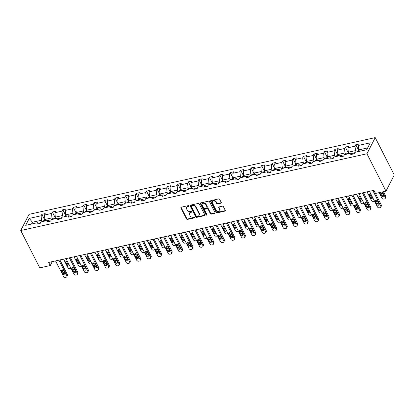 <?xml version="1.0" encoding="UTF-8"?>
<svg xmlns="http://www.w3.org/2000/svg" width="415" height="415" viewBox="0 0 415 415"><rect width="100%" height="100%" fill="white"/><g stroke="black" fill="none" stroke-linecap="round" stroke-linejoin="round"><path stroke-width="0.62" d="M188.944 205.959A0.534 0.41 -152.9 0 0 188.265 205.638L181.272 207.189A0.763 0.586 -152.9 0 0 180.924 207.946L186.527 218.944A0.763 0.586 -152.9 0 0 187.497 219.405L194.49 217.854A0.534 0.41 -152.9 0 0 194.054 216.998L193.151 217.201A2.433 1.883 -152.9 0 1 190.049 215.712L189.582 214.799A2.433 1.883 -152.9 0 1 189.52 213.222A2.433 1.883 -152.9 0 1 190.693 212.376L191.595 212.174A0.534 0.41 -152.9 0 0 191.159 211.318L190.257 211.52A2.433 1.883 -152.9 0 1 187.155 210.032L186.688 209.113A2.433 1.883 -152.9 0 1 186.626 207.542A2.433 1.883 -152.9 0 1 187.798 206.691L188.701 206.494A0.534 0.41 -152.9 0 0 188.944 205.959M220.894 203.194A0.763 0.586 -152.9 0 0 221.242 202.442L219.67 199.356A0.763 0.586 -152.9 0 0 218.7 198.889L210.934 200.611A0.763 0.586 -152.9 0 0 210.587 201.368L216.189 212.366A0.763 0.586 -152.9 0 0 217.159 212.833L224.93 211.111A0.763 0.586 -152.9 0 0 225.278 210.353L223.374 206.623A0.763 0.586 -152.9 0 0 222.409 206.162L219.084 206.898A0.763 0.586 -152.9 0 0 218.736 207.656L219.675 209.502A2.034 1.577 -152.9 0 1 219.727 210.82A2.034 1.577 -152.9 0 1 217.979 211.546A2.034 1.577 -152.9 0 1 216.153 210.286L212.464 203.044A2.034 1.577 -152.9 0 1 212.413 201.726A2.034 1.577 -152.9 0 1 214.161 201A2.034 1.577 -152.9 0 1 215.987 202.261L216.604 203.469A0.763 0.586 -152.9 0 0 217.569 203.936L220.894 203.194L221.122 202.759A0.763 0.586 -152.9 0 0 221.314 202.681M20.75 230.517L39.778 267.867L50.246 265.548L48.659 262.436L373.931 190.329L375.518 193.442L385.981 191.123L366.948 153.773L20.75 230.517L29.019 214.353L375.222 137.609L366.948 153.773M199.195 203.895A0.763 0.586 -152.9 0 0 198.225 203.428L190.454 205.15A0.763 0.586 -152.9 0 0 190.106 205.907L195.709 216.905A0.763 0.586 -152.9 0 0 196.679 217.372L204.45 215.65A0.763 0.586 -152.9 0 0 204.797 214.892L199.195 203.895M200.694 202.883L208.465 201.161A0.763 0.586 -152.9 0 1 209.435 201.623L215.037 212.62A0.763 0.586 -152.9 0 1 214.69 213.377L211.365 214.114A0.763 0.586 -152.9 0 1 210.395 213.652L208.123 209.191A0.763 0.586 -152.9 0 0 207.152 208.724L204.948 209.212A0.763 0.586 -152.9 0 0 204.6 209.969L206.966 214.617A0.534 0.41 -152.9 0 1 206.042 214.82L200.346 203.641A0.763 0.586 -152.9 0 1 200.694 202.883M366.736 149.716L354.861 152.347L354.114 153.809L350.763 154.556L351.51 153.094L344.398 154.665L343.651 156.133L340.295 156.875L341.047 155.412L333.935 156.989L333.188 158.452L329.832 159.194L330.579 157.731L323.472 159.308L322.72 160.771L319.368 161.513L320.115 160.05L313.003 161.627L312.256 163.09L308.905 163.832L309.652 162.369L302.54 163.946L301.793 165.409L298.437 166.156L299.189 164.688L292.077 166.265L291.33 167.727L287.974 168.474L288.721 167.012L281.614 168.583L280.862 170.051L277.511 170.793L278.257 169.33L271.145 170.907L270.398 172.37L267.047 173.112L267.794 171.649L260.682 173.226L259.935 174.689L256.579 175.431L257.331 173.968L250.219 175.545L249.472 177.008L246.116 177.75L246.863 176.287L239.756 177.864L239.004 179.327L235.653 180.074L236.4 178.606L229.288 180.183L228.541 181.646L225.189 182.393L225.936 180.93L218.824 182.501L218.077 183.97L214.721 184.711L215.473 183.248L208.361 184.825L207.614 186.288L204.258 187.03L205.005 185.567L197.898 187.144L197.146 188.607L193.795 189.349L194.542 187.886L187.43 189.463L186.683 190.926L183.331 191.673L184.078 190.205L176.966 191.782L176.219 193.245L172.863 193.992L173.615 192.524L166.503 194.101L165.756 195.569L162.4 196.311L163.147 194.848L156.04 196.425L155.288 197.888L151.937 198.629L152.684 197.167L145.572 198.744L144.825 200.206L141.474 200.948L142.221 199.485L135.108 201.062L134.361 202.525L131.005 203.267L131.757 201.804L124.645 203.381L123.898 204.844L120.542 205.591L121.289 204.123L114.182 205.7L113.43 207.163L110.079 207.91L110.826 206.447L103.714 208.019L102.967 209.487L99.616 210.229L100.363 208.766L93.251 210.343L92.504 211.806L89.147 212.547L89.899 211.085L82.787 212.662L82.04 214.124L78.684 214.866L79.431 213.403L72.324 214.98L71.572 216.443L68.221 217.185L68.968 215.722L61.856 217.299L61.109 218.762L57.758 219.509L58.505 218.041L51.393 219.618L50.646 221.081L47.289 221.828L48.041 220.365L40.929 221.937L40.182 223.405L36.826 224.147L37.573 222.684L25.704 225.314L29.232 218.409L41.106 215.779L41.858 214.316L45.209 213.569L44.462 215.032L51.569 213.46L52.321 211.992L55.672 211.251L54.925 212.713L62.037 211.136L62.784 209.674L66.141 208.932L65.388 210.395L72.501 208.818L73.248 207.355L76.604 206.613L75.852 208.076L82.964 206.499L83.716 205.036L87.067 204.294L86.32 205.757L93.427 204.18L94.179 202.717L97.53 201.97L96.783 203.438L103.895 201.861L104.642 200.398L107.999 199.651L107.246 201.114L114.358 199.542L115.105 198.074L118.462 197.333L117.71 198.795L124.822 197.218L125.574 195.756L128.925 195.014L128.178 196.477L135.285 194.9L136.037 193.437L139.388 192.695L138.641 194.158L145.753 192.581L146.5 191.118L149.857 190.376L149.104 191.839L156.216 190.262L156.963 188.799L160.32 188.052L159.568 189.52L166.68 187.943L167.432 186.48L170.783 185.733L170.036 187.196L177.143 185.624L177.895 184.156L181.246 183.414L180.499 184.877L187.611 183.3L188.358 181.837L191.714 181.096L190.962 182.559L198.074 180.982L198.821 179.519L202.178 178.777L201.425 180.24L208.538 178.663L209.29 177.2L212.641 176.453L211.894 177.921L219.001 176.344L219.753 174.881L223.104 174.134L222.357 175.602L229.469 174.025L230.216 172.557L233.572 171.815L232.82 173.278L239.932 171.701L240.679 170.238L244.036 169.496L243.283 170.959L250.395 169.382L251.148 167.919L254.499 167.178L253.752 168.64L260.859 167.063L261.611 165.601L264.962 164.859L264.215 166.322L271.327 164.745L272.074 163.282L275.43 162.535L274.678 164.003L281.79 162.426L282.537 160.963L285.894 160.216L285.141 161.679L292.253 160.107L293.006 158.639L296.357 157.897L295.61 159.36L302.717 157.783L303.469 156.32L306.82 155.578L306.073 157.041L313.185 155.464L313.932 154.001L317.288 153.26L316.536 154.722L323.648 153.145L324.395 151.683L327.751 150.941L326.999 152.404L334.111 150.827L334.864 149.364L338.215 148.617L337.468 150.085L344.575 148.508L345.327 147.045L348.678 146.298L347.931 147.761L355.043 146.189L355.79 144.721L359.146 143.979L358.394 145.442L370.268 142.812L366.736 149.716M349.051 153.638L348.325 152.212L355.437 150.635L356.158 152.061M355.437 150.635L355.043 146.189M348.325 152.212L347.931 147.761M353.788 153.882L351.51 153.094M338.583 155.957L337.862 154.53L344.969 152.959L345.695 154.38M344.969 152.959L344.575 148.508M337.862 154.53L337.468 150.085M343.324 156.206L341.047 155.412M328.12 158.276L327.394 156.854L334.506 155.277L335.232 156.699M334.506 155.277L334.111 150.827M327.394 156.854L326.999 152.404M332.861 158.525L330.579 157.731M317.657 160.595L316.93 159.173L324.042 157.596L324.769 159.018M324.042 157.596L323.648 153.145M316.93 159.173L316.536 154.722M322.393 160.844L320.115 160.05M307.193 162.913L306.467 161.492L313.579 159.915L314.3 161.342M313.579 159.915L313.185 155.464M306.467 161.492L306.073 157.041M311.93 163.162L309.652 162.369M296.725 165.237L296.004 163.811L303.111 162.234L303.837 163.66M303.111 162.234L302.717 157.783M296.004 163.811L295.61 159.36M301.466 165.481L299.189 164.688M286.262 167.556L285.536 166.13L292.648 164.553L293.374 165.979M292.648 164.553L292.253 160.107M285.536 166.13L285.141 161.679M291.003 167.8L288.721 167.012M275.799 169.875L275.072 168.449L282.184 166.877L282.911 168.298M282.184 166.877L281.79 162.426M275.072 168.449L274.678 164.003M280.535 170.124L278.257 169.33M265.335 172.194L264.609 170.773L271.721 169.196L272.442 170.617M271.721 169.196L271.327 164.745M264.609 170.773L264.215 166.322M270.072 172.443L267.794 171.649M254.867 174.513L254.146 173.091L261.253 171.514L261.979 172.936M261.253 171.514L260.859 167.063M254.146 173.091L253.752 168.64M259.608 174.762L257.331 173.968M244.404 176.832L243.678 175.41L250.79 173.833L251.516 175.26M250.79 173.833L250.395 169.382M243.678 175.41L243.283 170.959M249.145 177.081L246.863 176.287M233.941 179.156L233.214 177.729L240.327 176.152L241.053 177.579M240.327 176.152L239.932 171.701M233.214 177.729L232.82 173.278M238.677 179.399L236.4 178.606M223.478 181.474L222.751 180.048L229.863 178.471L230.584 179.897M229.863 178.471L229.469 174.025M222.751 180.048L222.357 175.602M228.214 181.718L225.936 180.93M213.009 183.793L212.288 182.367L219.395 180.795L220.121 182.216M219.395 180.795L219.001 176.344M212.288 182.367L211.894 177.921M217.751 184.042L215.473 183.248M202.546 186.112L201.82 184.691L208.932 183.114L209.658 184.535M208.932 183.114L208.538 178.663M201.82 184.691L201.425 180.24M207.287 186.361L205.005 185.567M192.083 188.431L191.357 187.009L198.469 185.432L199.195 186.854M198.469 185.432L198.074 180.982M191.357 187.009L190.962 182.559M196.819 188.68L194.542 187.886M181.62 190.75L180.893 189.328L188 187.751L188.726 189.178M188 187.751L187.611 183.3M180.893 189.328L180.499 184.877M186.356 190.999L184.078 190.205M171.151 193.074L170.43 191.647L177.537 190.07L178.263 191.497M177.537 190.07L177.143 185.624M170.43 191.647L170.036 187.196M175.893 193.317L173.615 192.524M160.688 195.392L159.962 193.966L167.074 192.389L167.8 193.815M167.074 192.389L166.68 187.943M159.962 193.966L159.568 189.52M165.429 195.641L163.147 194.848M150.225 197.711L149.499 196.285L156.611 194.713L157.337 196.134M156.611 194.713L156.216 190.262M149.499 196.285L149.104 191.839M154.961 197.96L152.684 197.167M139.762 200.03L139.035 198.609L146.142 197.032L146.869 198.453M146.142 197.032L145.753 192.581M139.035 198.609L138.641 194.158M144.498 200.279L142.221 199.485M129.293 202.349L128.572 200.927L135.679 199.35L136.405 200.772M135.679 199.35L135.285 194.9M128.572 200.927L128.178 196.477M134.035 202.598L131.757 201.804M118.83 204.668L118.104 203.246L125.216 201.669L125.942 203.096M125.216 201.669L124.822 197.218M118.104 203.246L117.71 198.795M123.571 204.917L121.289 204.123M108.367 206.992L107.641 205.565L114.753 203.988L115.479 205.415M114.753 203.988L114.358 199.542M107.641 205.565L107.246 201.114M113.103 207.235L110.826 206.447M97.904 209.31L97.177 207.884L104.284 206.312L105.011 207.733M104.284 206.312L103.895 201.861M97.177 207.884L96.783 203.438M102.64 209.559L100.363 208.766M87.435 211.629L86.714 210.208L93.821 208.631L94.547 210.052M93.821 208.631L93.427 204.18M86.714 210.208L86.32 205.757M92.177 211.878L89.899 211.085M76.972 213.948L76.246 212.527L83.358 210.95L84.084 212.371M83.358 210.95L82.964 206.499M76.246 212.527L75.852 208.076M81.714 214.197L79.431 213.403M66.509 216.267L65.783 214.846L72.895 213.269L73.621 214.69M72.895 213.269L72.501 208.818M65.783 214.846L65.388 210.395M71.245 216.516L68.968 215.722M56.046 218.591L55.32 217.164L62.426 215.587L63.153 217.014M62.426 215.587L62.037 211.136M55.32 217.164L54.925 212.713M60.782 218.835L58.505 218.041M45.577 220.91L44.856 219.483L51.963 217.906L52.689 219.333M51.963 217.906L51.569 213.46M44.856 219.483L44.462 215.032M50.319 221.154L48.041 220.365M33.169 223.659L32.443 222.238L41.5 220.23L42.226 221.651M41.5 220.23L41.106 215.779M29.232 218.409L32.443 222.238L31.53 224.022M385.981 191.123L394.25 174.954L375.222 137.609M50.246 265.548L52.243 261.642M39.856 223.478L37.573 222.684M367.649 147.927L358.788 149.893L359.514 151.314M358.788 149.893L358.394 145.442M44.69 219.883L41.858 214.316M55.159 217.564L52.321 211.992M65.622 215.245L62.784 209.674M76.085 212.926L73.248 207.355M86.548 210.602L83.716 205.036M97.017 208.283L94.179 202.717M107.48 205.965L104.642 200.398M117.943 203.646L115.105 198.074M128.406 201.327L125.574 195.756M138.875 199.003L136.037 193.437M149.338 196.684L146.5 191.118M159.801 194.365L156.963 188.799M170.264 192.046L167.432 186.48M180.733 189.728L177.895 184.156M191.196 187.409L188.358 181.837M201.659 185.085L198.821 179.519M212.122 182.766L209.29 177.2M222.59 180.447L219.753 174.881M233.054 178.128L230.216 172.557M243.517 175.81L240.679 170.238M253.98 173.491L251.148 167.919M264.448 171.167L261.611 165.601M274.912 168.848L272.074 163.282M285.375 166.529L282.537 160.963M295.838 164.21L293.006 158.639M306.306 161.892L303.469 156.32M316.769 159.573L313.932 154.001M327.233 157.249L324.395 151.683M337.696 154.93L334.864 149.364M348.164 152.611L345.327 147.045M358.627 150.292L355.79 144.721M188.975 206.042A0.534 0.41 -152.9 0 1 188.924 206.053L188.021 206.255A2.433 1.883 -152.9 0 0 186.849 207.101L186.626 207.542M189.52 213.222L189.743 212.786A2.433 1.883 -152.9 0 1 190.916 211.935L191.818 211.738A0.534 0.41 -152.9 0 0 191.87 211.723M181.075 207.267A0.763 0.586 -152.9 0 0 181.148 207.505L186.75 218.503A0.763 0.586 -152.9 0 0 187.72 218.97L194.713 217.419A0.534 0.41 -152.9 0 0 194.765 217.403M190.262 205.228A0.763 0.586 -152.9 0 0 190.329 205.472L195.937 216.469A0.763 0.586 -152.9 0 0 196.907 216.936L204.673 215.214A0.763 0.586 -152.9 0 0 204.865 215.136M191.616 205.845A0.534 0.41 -152.9 0 0 191.372 206.374L196.29 216.028A0.534 0.41 -152.9 0 0 196.969 216.355L197.924 216.142A2.433 1.883 -152.9 0 0 199.096 215.297A2.433 1.883 -152.9 0 0 199.034 213.72L195.673 207.121A2.433 1.883 -152.9 0 0 192.57 205.632L191.616 205.845L191.839 205.409A0.534 0.41 -152.9 0 0 191.585 205.596L191.357 206.032M199.096 215.297L199.319 214.861A2.433 1.883 -152.9 0 0 199.257 213.284L199.034 213.72M191.839 205.409L192.793 205.197A2.433 1.883 -152.9 0 1 195.896 206.686L199.257 213.284M204.579 209.476L204.803 209.041A0.763 0.586 -152.9 0 1 205.171 208.776L207.376 208.288A0.763 0.586 -152.9 0 1 208.346 208.755L210.618 213.211A0.763 0.586 -152.9 0 0 211.588 213.678L214.913 212.942A0.763 0.586 -152.9 0 0 215.105 212.864M200.502 202.961A0.763 0.586 -152.9 0 0 200.57 203.2L206.265 214.384A0.534 0.41 -152.9 0 0 206.997 214.695M205.762 204.564A2.034 1.577 -152.9 0 0 203.941 203.298A2.034 1.577 -152.9 0 0 202.193 204.024A2.034 1.577 -152.9 0 0 202.24 205.342L203.542 207.894A0.763 0.586 -152.9 0 0 204.512 208.361L206.717 207.868A0.763 0.586 -152.9 0 0 207.064 207.111L205.762 204.564L205.985 204.123A2.034 1.577 -152.9 0 0 204.164 202.862A2.034 1.577 -152.9 0 0 202.416 203.589L202.193 204.024M207.08 207.604L207.308 207.168A0.763 0.586 -152.9 0 0 207.287 206.675L207.064 207.111M205.985 204.123L207.287 206.675M212.413 201.726L212.636 201.291A2.034 1.577 -152.9 0 1 214.384 200.559A2.034 1.577 -152.9 0 1 216.21 201.825L216.827 203.034A0.763 0.586 -152.9 0 0 217.797 203.495L221.122 202.759M219.727 210.82L219.95 210.384A2.034 1.577 -152.9 0 0 219.898 209.067L219.675 209.502M218.887 206.976A0.763 0.586 -152.9 0 0 218.959 207.215L219.898 209.067M210.742 200.689A0.763 0.586 -152.9 0 0 210.81 200.933L216.412 211.93A0.763 0.586 -152.9 0 0 217.382 212.392L225.153 210.67A0.763 0.586 -152.9 0 0 225.345 210.597M45.022 219.81L43.222 220.982A2.054 0.949 77.5 0 0 43.082 221.46M70.991 268.339A1.551 1.198 -152.9 0 1 70.592 268.505L69.922 268.655A1.551 1.198 -152.9 0 1 67.946 267.706L63.573 259.126M66.39 261.123A1.24 0.96 -152.9 0 0 66.442 261.253L67.967 264.241A1.24 0.96 -152.9 0 0 69.3 265.024M45.162 221.003A2.054 0.949 -102.5 0 1 45.173 220.925L44.369 221.107A2.054 0.949 77.5 0 0 44.358 221.179M67.375 261.243A1.24 0.96 -152.9 0 0 65.855 261.543A1.24 0.96 -152.9 0 0 65.886 262.342L67.406 265.33A1.24 0.96 -152.9 0 0 68.517 266.103A1.24 0.96 -152.9 0 0 69.585 265.657A1.24 0.96 -152.9 0 0 69.601 265.616M58.909 260.163L66.831 275.7A1.551 1.198 -152.9 0 1 66.867 276.706A1.551 1.198 -152.9 0 1 66.12 277.246L65.451 277.391A1.551 1.198 -152.9 0 1 63.474 276.447L55.558 260.905M66.867 276.706L67.427 275.612A1.551 1.198 27.1 0 0 67.386 274.611L59.91 259.94M65.082 273.594A1.24 0.96 27.1 0 1 65.114 274.398A1.24 0.96 27.1 0 1 64.05 274.839A1.24 0.96 27.1 0 1 62.935 274.071L61.415 271.083A1.24 0.96 27.1 0 1 61.384 270.279A1.24 0.96 27.1 0 1 62.447 269.838A1.24 0.96 27.1 0 1 63.562 270.606L65.082 273.594M65.139 273.718A1.24 0.96 27.1 0 1 63.495 272.977L61.975 269.989A1.24 0.96 27.1 0 1 61.918 269.864M55.486 217.491L53.691 218.663A2.054 0.949 77.5 0 0 53.545 219.141M81.454 266.02A1.551 1.198 -152.9 0 1 81.055 266.186L80.386 266.331A1.551 1.198 -152.9 0 1 78.409 265.387L74.036 256.807M76.853 258.804A1.24 0.96 -152.9 0 0 76.91 258.929L78.43 261.917A1.24 0.96 -152.9 0 0 79.768 262.705M55.626 218.679A2.054 0.949 -102.5 0 1 55.641 218.606L54.832 218.788A2.054 0.949 77.5 0 0 54.822 218.861M77.838 258.924A1.24 0.96 -152.9 0 0 76.319 259.219A1.24 0.96 -152.9 0 0 76.35 260.023L77.87 263.011A1.24 0.96 -152.9 0 0 78.985 263.784A1.24 0.96 -152.9 0 0 80.048 263.338A1.24 0.96 -152.9 0 0 80.069 263.297M65.949 215.172L64.154 216.345A2.054 0.949 77.5 0 0 64.009 216.822M91.922 263.701A1.551 1.198 -152.9 0 1 91.518 263.867L90.849 264.013A1.551 1.198 -152.9 0 1 88.872 263.069L84.504 254.488M87.316 256.486A1.24 0.96 -152.9 0 0 87.373 256.61L88.893 259.598A1.24 0.96 -152.9 0 0 90.231 260.387M66.089 216.36A2.054 0.949 -102.5 0 1 66.104 216.288L65.3 216.464A2.054 0.949 77.5 0 0 65.285 216.542M88.302 256.6A1.24 0.96 -152.9 0 0 86.782 256.901A1.24 0.96 -152.9 0 0 86.813 257.705L88.338 260.693A1.24 0.96 -152.9 0 0 89.448 261.46A1.24 0.96 -152.9 0 0 90.511 261.019A1.24 0.96 -152.9 0 0 90.532 260.978M69.372 257.845L77.294 273.381A1.551 1.198 -152.9 0 1 77.33 274.388A1.551 1.198 -152.9 0 1 76.583 274.927L75.914 275.072A1.551 1.198 -152.9 0 1 73.937 274.128L66.021 258.587M77.33 274.388L77.89 273.293A1.551 1.198 27.1 0 0 77.849 272.292L70.379 257.622M75.546 271.275A1.24 0.96 27.1 0 1 75.577 272.079A1.24 0.96 27.1 0 1 74.513 272.52A1.24 0.96 27.1 0 1 73.403 271.752L71.878 268.764A1.24 0.96 27.1 0 1 71.847 267.96A1.24 0.96 27.1 0 1 72.916 267.519A1.24 0.96 27.1 0 1 74.026 268.287L75.546 271.275M75.603 271.4A1.24 0.96 27.1 0 1 73.958 270.658L72.438 267.67A1.24 0.96 27.1 0 1 72.381 267.545M79.841 255.521L87.757 271.062A1.551 1.198 -152.9 0 1 87.793 272.064A1.551 1.198 -152.9 0 1 87.051 272.603L86.377 272.754A1.551 1.198 -152.9 0 1 84.401 271.804L76.485 256.268M87.793 272.064L88.354 270.974A1.551 1.198 27.1 0 0 88.317 269.968L80.842 255.303M86.014 268.956A1.24 0.96 27.1 0 1 86.04 269.76A1.24 0.96 27.1 0 1 84.976 270.201A1.24 0.96 27.1 0 1 83.866 269.434L82.341 266.446A1.24 0.96 27.1 0 1 82.31 265.642A1.24 0.96 27.1 0 1 83.379 265.195A1.24 0.96 27.1 0 1 84.489 265.968L86.014 268.956M86.066 269.081A1.24 0.96 27.1 0 1 84.421 268.339L82.901 265.351A1.24 0.96 27.1 0 1 82.844 265.226M76.412 212.854L74.617 214.026A2.054 0.949 77.5 0 0 74.477 214.503M102.386 261.383A1.551 1.198 -152.9 0 1 101.986 261.543L101.312 261.694A1.551 1.198 -152.9 0 1 99.335 260.745L94.968 252.17M97.779 254.167A1.24 0.96 -152.9 0 0 97.836 254.291L99.356 257.279A1.24 0.96 -152.9 0 0 100.695 258.068M76.557 214.041A2.054 0.949 -102.5 0 1 76.568 213.969L75.763 214.145A2.054 0.949 77.5 0 0 75.748 214.218M98.765 254.281A1.24 0.96 -152.9 0 0 97.245 254.582A1.24 0.96 -152.9 0 0 97.276 255.386L98.801 258.374A1.24 0.96 -152.9 0 0 99.911 259.142A1.24 0.96 -152.9 0 0 100.975 258.701A1.24 0.96 -152.9 0 0 100.995 258.659M90.304 253.202L98.22 268.744A1.551 1.198 -152.9 0 1 98.262 269.745A1.551 1.198 -152.9 0 1 97.515 270.284L96.845 270.435A1.551 1.198 -152.9 0 1 94.869 269.485L86.948 253.949M98.262 269.745L98.817 268.655A1.551 1.198 27.1 0 0 98.78 267.649L91.305 252.979M96.477 266.638A1.24 0.96 27.1 0 1 96.508 267.436A1.24 0.96 27.1 0 1 95.44 267.882A1.24 0.96 27.1 0 1 94.33 267.11L92.81 264.122A1.24 0.96 27.1 0 1 92.778 263.323A1.24 0.96 27.1 0 1 93.842 262.877A1.24 0.96 27.1 0 1 94.952 263.65L96.477 266.638M96.529 266.762A1.24 0.96 27.1 0 1 94.89 266.02L93.365 263.032A1.24 0.96 27.1 0 1 93.313 262.908M86.88 210.53L85.08 211.707A2.054 0.949 77.5 0 0 84.94 212.184M112.849 259.064A1.551 1.198 -152.9 0 1 112.449 259.225L111.78 259.375A1.551 1.198 -152.9 0 1 109.804 258.426L105.431 249.851M108.248 251.848A1.24 0.96 -152.9 0 0 108.299 251.972L109.825 254.96A1.24 0.96 -152.9 0 0 111.158 255.744M87.02 211.723A2.054 0.949 -102.5 0 1 87.031 211.65L86.227 211.826A2.054 0.949 77.5 0 0 86.216 211.899M109.233 251.962A1.24 0.96 -152.9 0 0 107.713 252.263A1.24 0.96 -152.9 0 0 107.744 253.067L109.264 256.055A1.24 0.96 -152.9 0 0 110.374 256.823A1.24 0.96 -152.9 0 0 111.443 256.377A1.24 0.96 -152.9 0 0 111.459 256.34M100.767 250.883L108.689 266.425A1.551 1.198 -152.9 0 1 108.725 267.426A1.551 1.198 -152.9 0 1 107.978 267.966L107.309 268.116A1.551 1.198 -152.9 0 1 105.332 267.167L97.416 251.625M108.725 267.426L109.285 266.337A1.551 1.198 27.1 0 0 109.244 265.33L101.768 250.66M106.94 264.319A1.24 0.96 27.1 0 1 106.971 265.118A1.24 0.96 27.1 0 1 105.908 265.564A1.24 0.96 27.1 0 1 104.793 264.791L103.273 261.803A1.24 0.96 27.1 0 1 103.242 261.004A1.24 0.96 27.1 0 1 104.305 260.558A1.24 0.96 27.1 0 1 105.42 261.331L106.94 264.319M106.997 264.443A1.24 0.96 27.1 0 1 105.353 263.701L103.833 260.713A1.24 0.96 27.1 0 1 103.776 260.584M97.343 208.211L95.549 209.383A2.054 0.949 77.5 0 0 95.403 209.866M123.312 256.745A1.551 1.198 -152.9 0 1 122.913 256.906L122.243 257.056A1.551 1.198 -152.9 0 1 120.267 256.107L115.894 247.532M118.711 249.529A1.24 0.96 -152.9 0 0 118.768 249.654L120.288 252.642A1.24 0.96 -152.9 0 0 121.626 253.425M97.484 209.404A2.054 0.949 -102.5 0 1 97.499 209.326L96.69 209.508A2.054 0.949 77.5 0 0 96.679 209.58M119.696 249.643A1.24 0.96 -152.9 0 0 118.176 249.944A1.24 0.96 -152.9 0 0 118.208 250.743L119.728 253.731A1.24 0.96 -152.9 0 0 120.843 254.504A1.24 0.96 -152.9 0 0 121.906 254.058A1.24 0.96 -152.9 0 0 121.927 254.016M111.23 248.564L119.152 264.106A1.551 1.198 -152.9 0 1 119.188 265.107A1.551 1.198 -152.9 0 1 118.441 265.647L117.772 265.797A1.551 1.198 -152.9 0 1 115.795 264.848L107.879 249.306M119.188 265.107L119.748 264.013A1.551 1.198 27.1 0 0 119.712 263.011L112.237 248.341M117.404 261.995A1.24 0.96 27.1 0 1 117.435 262.799A1.24 0.96 27.1 0 1 116.371 263.245A1.24 0.96 27.1 0 1 115.261 262.472L113.736 259.484A1.24 0.96 27.1 0 1 113.705 258.68A1.24 0.96 27.1 0 1 114.773 258.239A1.24 0.96 27.1 0 1 115.884 259.007L117.404 261.995M117.461 262.124A1.24 0.96 27.1 0 1 115.816 261.377L114.296 258.395A1.24 0.96 27.1 0 1 114.239 258.265M107.807 205.892L106.012 207.064A2.054 0.949 77.5 0 0 105.867 207.542M133.78 254.421A1.551 1.198 -152.9 0 1 133.376 254.587L132.707 254.737A1.551 1.198 -152.9 0 1 130.73 253.788L126.362 245.208M129.174 247.205A1.24 0.96 -152.9 0 0 129.231 247.335L130.751 250.323A1.24 0.96 -152.9 0 0 132.089 251.106M107.947 207.085A2.054 0.949 -102.5 0 1 107.962 207.007L107.158 207.189A2.054 0.949 77.5 0 0 107.143 207.261M130.16 247.324A1.24 0.96 -152.9 0 0 128.64 247.62A1.24 0.96 -152.9 0 0 128.671 248.424L130.196 251.412A1.24 0.96 -152.9 0 0 131.306 252.185A1.24 0.96 -152.9 0 0 132.369 251.739A1.24 0.96 -152.9 0 0 132.39 251.698M121.699 246.245L129.615 261.782A1.551 1.198 -152.9 0 1 129.651 262.788A1.551 1.198 -152.9 0 1 128.909 263.328L128.235 263.473A1.551 1.198 -152.9 0 1 126.259 262.529L118.342 246.987M129.651 262.788L130.211 261.694A1.551 1.198 27.1 0 0 130.175 260.693L122.7 246.022M127.872 259.676A1.24 0.96 27.1 0 1 127.898 260.48A1.24 0.96 27.1 0 1 126.834 260.921A1.24 0.96 27.1 0 1 125.724 260.153L124.199 257.165A1.24 0.96 27.1 0 1 124.168 256.361A1.24 0.96 27.1 0 1 125.237 255.92A1.24 0.96 27.1 0 1 126.347 256.688L127.872 259.676M127.924 259.8A1.24 0.96 27.1 0 1 126.279 259.059L124.759 256.071A1.24 0.96 27.1 0 1 124.702 255.946M118.27 203.573L116.475 204.745A2.054 0.949 77.5 0 0 116.335 205.223M144.244 252.102A1.551 1.198 -152.9 0 1 143.844 252.268L143.17 252.413A1.551 1.198 -152.9 0 1 141.193 251.469L136.826 242.889M139.637 244.886A1.24 0.96 -152.9 0 0 139.694 245.011L141.214 247.999A1.24 0.96 -152.9 0 0 142.553 248.787M118.415 204.761A2.054 0.949 -102.5 0 1 118.425 204.688L117.621 204.87A2.054 0.949 77.5 0 0 117.606 204.943M140.623 245A1.24 0.96 -152.9 0 0 139.103 245.301A1.24 0.96 -152.9 0 0 139.134 246.105L140.659 249.093A1.24 0.96 -152.9 0 0 141.769 249.866A1.24 0.96 -152.9 0 0 142.833 249.42A1.24 0.96 -152.9 0 0 142.853 249.379M132.162 243.927L140.078 259.463A1.551 1.198 -152.9 0 1 140.12 260.47A1.551 1.198 -152.9 0 1 139.373 261.009L138.703 261.154A1.551 1.198 -152.9 0 1 136.727 260.21L128.806 244.668M140.12 260.47L140.675 259.375A1.551 1.198 27.1 0 0 140.638 258.374L133.163 243.704M138.335 257.357A1.24 0.96 27.1 0 1 138.366 258.161A1.24 0.96 27.1 0 1 137.298 258.602A1.24 0.96 27.1 0 1 136.187 257.834L134.668 254.846A1.24 0.96 27.1 0 1 134.636 254.042A1.24 0.96 27.1 0 1 135.7 253.601A1.24 0.96 27.1 0 1 136.81 254.369L138.335 257.357M138.387 257.482A1.24 0.96 27.1 0 1 136.748 256.74L135.223 253.752A1.24 0.96 27.1 0 1 135.171 253.627M128.738 201.254L126.938 202.427A2.054 0.949 77.5 0 0 126.798 202.904M154.707 249.783A1.551 1.198 -152.9 0 1 154.307 249.949L153.638 250.095A1.551 1.198 -152.9 0 1 151.662 249.15L147.289 240.57M150.106 242.568A1.24 0.96 -152.9 0 0 150.157 242.692L151.683 245.68A1.24 0.96 -152.9 0 0 153.016 246.469M128.878 202.442A2.054 0.949 -102.5 0 1 128.889 202.37L128.085 202.546A2.054 0.949 77.5 0 0 128.074 202.624M151.091 242.682A1.24 0.96 -152.9 0 0 149.571 242.983A1.24 0.96 -152.9 0 0 149.602 243.787L151.122 246.775A1.24 0.96 -152.9 0 0 152.232 247.542A1.24 0.96 -152.9 0 0 153.301 247.101A1.24 0.96 -152.9 0 0 153.317 247.06M142.625 241.603L150.546 257.144A1.551 1.198 -152.9 0 1 150.583 258.146A1.551 1.198 -152.9 0 1 149.836 258.685L149.167 258.836A1.551 1.198 -152.9 0 1 147.19 257.886L139.274 242.35M150.583 258.146L151.143 257.056A1.551 1.198 27.1 0 0 151.101 256.05L143.626 241.385M148.798 255.038A1.24 0.96 27.1 0 1 148.829 255.842A1.24 0.96 27.1 0 1 147.766 256.283A1.24 0.96 27.1 0 1 146.651 255.516L145.131 252.528A1.24 0.96 27.1 0 1 145.1 251.723A1.24 0.96 27.1 0 1 146.163 251.277A1.24 0.96 27.1 0 1 147.278 252.05L148.798 255.038M148.855 255.163A1.24 0.96 27.1 0 1 147.211 254.421L145.691 251.433A1.24 0.96 27.1 0 1 145.634 251.308M139.201 198.935L137.407 200.108A2.054 0.949 77.5 0 0 137.261 200.585M165.17 247.465A1.551 1.198 -152.9 0 1 164.771 247.625L164.101 247.776A1.551 1.198 -152.9 0 1 162.125 246.826L157.752 238.251M160.569 240.249A1.24 0.96 -152.9 0 0 160.626 240.373L162.146 243.361A1.24 0.96 -152.9 0 0 163.484 244.15M139.341 200.123A2.054 0.949 -102.5 0 1 139.357 200.051L138.548 200.227A2.054 0.949 77.5 0 0 138.537 200.3M161.554 240.363A1.24 0.96 -152.9 0 0 160.034 240.664A1.24 0.96 -152.9 0 0 160.066 241.468L161.585 244.456A1.24 0.96 -152.9 0 0 162.701 245.224A1.24 0.96 -152.9 0 0 163.764 244.783A1.24 0.96 -152.9 0 0 163.785 244.741M149.665 196.611L147.87 197.789A2.054 0.949 77.5 0 0 147.724 198.266M175.638 245.146A1.551 1.198 -152.9 0 1 175.234 245.307L174.565 245.457A1.551 1.198 -152.9 0 1 172.588 244.508L168.22 235.933M171.032 237.93A1.24 0.96 -152.9 0 0 171.089 238.054L172.609 241.042A1.24 0.96 -152.9 0 0 173.947 241.826M149.805 197.805A2.054 0.949 -102.5 0 1 149.82 197.732L149.016 197.908A2.054 0.949 77.5 0 0 149.001 197.981M172.018 238.044A1.24 0.96 -152.9 0 0 170.498 238.345A1.24 0.96 -152.9 0 0 170.529 239.149L172.054 242.132A1.24 0.96 -152.9 0 0 173.164 242.905A1.24 0.96 -152.9 0 0 174.227 242.459A1.24 0.96 -152.9 0 0 174.248 242.422M160.128 194.293L158.333 195.465A2.054 0.949 77.5 0 0 158.193 195.947M186.102 242.827A1.551 1.198 -152.9 0 1 185.702 242.988L185.028 243.138A1.551 1.198 -152.9 0 1 183.051 242.189L178.683 233.614M181.495 235.606A1.24 0.96 -152.9 0 0 181.552 235.736L183.072 238.724A1.24 0.96 -152.9 0 0 184.41 239.507M160.273 195.486A2.054 0.949 -102.5 0 1 160.283 195.408L159.479 195.59A2.054 0.949 77.5 0 0 159.464 195.662M182.481 235.725A1.24 0.96 -152.9 0 0 180.961 236.026A1.24 0.96 -152.9 0 0 180.992 236.825L182.517 239.813A1.24 0.96 -152.9 0 0 183.627 240.586A1.24 0.96 -152.9 0 0 184.691 240.14A1.24 0.96 -152.9 0 0 184.711 240.098M170.596 191.974L168.796 193.146A2.054 0.949 77.5 0 0 168.656 193.623M196.565 240.503A1.551 1.198 -152.9 0 1 196.165 240.669L195.496 240.819A1.551 1.198 -152.9 0 1 193.52 239.87L189.147 231.29M191.963 233.287A1.24 0.96 -152.9 0 0 192.015 233.417L193.54 236.405A1.24 0.96 -152.9 0 0 194.874 237.188M170.736 193.162A2.054 0.949 -102.5 0 1 170.747 193.089L169.943 193.271A2.054 0.949 77.5 0 0 169.932 193.343M192.949 233.406A1.24 0.96 -152.9 0 0 191.429 233.702A1.24 0.96 -152.9 0 0 191.46 234.506L192.98 237.494A1.24 0.96 -152.9 0 0 194.09 238.267A1.24 0.96 -152.9 0 0 195.159 237.821A1.24 0.96 -152.9 0 0 195.175 237.779M181.059 189.655L179.264 190.827A2.054 0.949 77.5 0 0 179.119 191.305M207.028 238.184A1.551 1.198 -152.9 0 1 206.629 238.35L205.959 238.495A1.551 1.198 -152.9 0 1 203.983 237.551L199.61 228.971M202.427 230.968A1.24 0.96 -152.9 0 0 202.484 231.093L204.004 234.081A1.24 0.96 -152.9 0 0 205.342 234.869M181.199 190.843A2.054 0.949 -102.5 0 1 181.215 190.77L180.406 190.952A2.054 0.949 77.5 0 0 180.395 191.025M203.412 231.082A1.24 0.96 -152.9 0 0 201.892 231.383A1.24 0.96 -152.9 0 0 201.923 232.187L203.443 235.175A1.24 0.96 -152.9 0 0 204.559 235.943A1.24 0.96 -152.9 0 0 205.622 235.502A1.24 0.96 -152.9 0 0 205.643 235.461M191.523 187.336L189.728 188.509A2.054 0.949 77.5 0 0 189.582 188.986M217.496 235.865A1.551 1.198 -152.9 0 1 217.092 236.031L216.423 236.177A1.551 1.198 -152.9 0 1 214.446 235.232L210.078 226.652M212.89 228.649A1.24 0.96 -152.9 0 0 212.947 228.774L214.467 231.762A1.24 0.96 -152.9 0 0 215.805 232.55M191.663 188.524A2.054 0.949 -102.5 0 1 191.678 188.452L190.874 188.628A2.054 0.949 77.5 0 0 190.859 188.706M213.875 228.764A1.24 0.96 -152.9 0 0 212.356 229.064A1.24 0.96 -152.9 0 0 212.387 229.869L213.912 232.857A1.24 0.96 -152.9 0 0 215.022 233.624A1.24 0.96 -152.9 0 0 216.085 233.183A1.24 0.96 -152.9 0 0 216.106 233.142M201.986 185.012L200.191 186.19A2.054 0.949 77.5 0 0 200.051 186.667M227.96 233.546A1.551 1.198 -152.9 0 1 227.56 233.707L226.886 233.858A1.551 1.198 -152.9 0 1 224.909 232.908L220.541 224.333M223.353 226.331A1.24 0.96 -152.9 0 0 223.41 226.455L224.93 229.443A1.24 0.96 -152.9 0 0 226.268 230.232M202.131 186.205A2.054 0.949 -102.5 0 1 202.141 186.133L201.337 186.309A2.054 0.949 77.5 0 0 201.322 186.382M224.339 226.445A1.24 0.96 -152.9 0 0 222.819 226.746A1.24 0.96 -152.9 0 0 222.85 227.55L224.375 230.538A1.24 0.96 -152.9 0 0 225.485 231.305A1.24 0.96 -152.9 0 0 226.549 230.865A1.24 0.96 -152.9 0 0 226.569 230.823M212.454 182.693L210.654 183.866A2.054 0.949 77.5 0 0 210.514 184.348M238.423 231.228A1.551 1.198 -152.9 0 1 238.023 231.388L237.354 231.539A1.551 1.198 -152.9 0 1 235.378 230.59L231.005 222.015M233.821 224.012A1.24 0.96 -152.9 0 0 233.873 224.136L235.398 227.124A1.24 0.96 -152.9 0 0 236.732 227.908M212.594 183.887A2.054 0.949 -102.5 0 1 212.605 183.814L211.8 183.99A2.054 0.949 77.5 0 0 211.79 184.063M234.807 224.126A1.24 0.96 -152.9 0 0 233.287 224.427A1.24 0.96 -152.9 0 0 233.318 225.226L234.838 228.214A1.24 0.96 -152.9 0 0 235.948 228.987A1.24 0.96 -152.9 0 0 237.017 228.541A1.24 0.96 -152.9 0 0 237.032 228.499M222.917 180.375L221.122 181.547A2.054 0.949 77.5 0 0 220.977 182.024M248.886 228.909A1.551 1.198 -152.9 0 1 248.486 229.07L247.817 229.22A1.551 1.198 -152.9 0 1 245.841 228.271L241.468 219.691M244.285 221.688A1.24 0.96 -152.9 0 0 244.342 221.818L245.862 224.806A1.24 0.96 -152.9 0 0 247.2 225.589M223.057 181.568A2.054 0.949 -102.5 0 1 223.073 181.49L222.264 181.671A2.054 0.949 77.5 0 0 222.253 181.744M245.27 221.807A1.24 0.96 -152.9 0 0 243.75 222.108A1.24 0.96 -152.9 0 0 243.781 222.907L245.301 225.895A1.24 0.96 -152.9 0 0 246.417 226.668A1.24 0.96 -152.9 0 0 247.48 226.222A1.24 0.96 -152.9 0 0 247.501 226.18M233.38 178.056L231.586 179.228A2.054 0.949 77.5 0 0 231.44 179.705M259.354 226.585A1.551 1.198 -152.9 0 1 258.95 226.751L258.28 226.901A1.551 1.198 -152.9 0 1 256.304 225.952L251.936 217.372M254.748 219.369A1.24 0.96 -152.9 0 0 254.805 219.499L256.325 222.482A1.24 0.96 -152.9 0 0 257.663 223.27M233.521 179.244A2.054 0.949 -102.5 0 1 233.536 179.171L232.732 179.353A2.054 0.949 77.5 0 0 232.716 179.425M255.733 219.488A1.24 0.96 -152.9 0 0 254.213 219.784A1.24 0.96 -152.9 0 0 254.245 220.588L255.77 223.576A1.24 0.96 -152.9 0 0 256.88 224.349A1.24 0.96 -152.9 0 0 257.943 223.903A1.24 0.96 -152.9 0 0 257.964 223.861M153.088 239.284L161.01 254.826A1.551 1.198 -152.9 0 1 161.046 255.827A1.551 1.198 -152.9 0 1 160.299 256.366L159.63 256.517A1.551 1.198 -152.9 0 1 157.653 255.567L149.737 240.026M161.046 255.827L161.606 254.737A1.551 1.198 27.1 0 0 161.57 253.731L154.095 239.061M159.261 252.719A1.24 0.96 27.1 0 1 159.293 253.518A1.24 0.96 27.1 0 1 158.229 253.964A1.24 0.96 27.1 0 1 157.119 253.192L155.594 250.204A1.24 0.96 27.1 0 1 155.563 249.405A1.24 0.96 27.1 0 1 156.631 248.959A1.24 0.96 27.1 0 1 157.742 249.731L159.261 252.719M159.319 252.844A1.24 0.96 27.1 0 1 157.674 252.102L156.154 249.114A1.24 0.96 27.1 0 1 156.097 248.99M163.557 236.965L171.473 252.507A1.551 1.198 -152.9 0 1 171.509 253.508A1.551 1.198 -152.9 0 1 170.767 254.047L170.093 254.198A1.551 1.198 -152.9 0 1 168.117 253.249L160.2 237.707M171.509 253.508L172.069 252.413A1.551 1.198 27.1 0 0 172.033 251.412L164.558 236.742M169.73 250.395A1.24 0.96 27.1 0 1 169.756 251.2A1.24 0.96 27.1 0 1 168.692 251.646A1.24 0.96 27.1 0 1 167.582 250.873L166.057 247.885A1.24 0.96 27.1 0 1 166.026 247.086A1.24 0.96 27.1 0 1 167.095 246.64A1.24 0.96 27.1 0 1 168.205 247.413L169.73 250.395M169.782 250.525A1.24 0.96 27.1 0 1 168.137 249.783L166.617 246.795A1.24 0.96 27.1 0 1 166.56 246.666M174.02 234.646L181.936 250.183A1.551 1.198 -152.9 0 1 181.978 251.189A1.551 1.198 -152.9 0 1 181.231 251.729L180.561 251.874A1.551 1.198 -152.9 0 1 178.585 250.93L170.664 235.388M181.978 251.189L182.533 250.095A1.551 1.198 27.1 0 0 182.496 249.093L175.021 234.423M180.193 248.077A1.24 0.96 27.1 0 1 180.224 248.881A1.24 0.96 27.1 0 1 179.156 249.327A1.24 0.96 27.1 0 1 178.045 248.554L176.525 245.566A1.24 0.96 27.1 0 1 176.494 244.762A1.24 0.96 27.1 0 1 177.558 244.321A1.24 0.96 27.1 0 1 178.668 245.089L180.193 248.077M180.245 248.206A1.24 0.96 27.1 0 1 178.606 247.459L177.081 244.471A1.24 0.96 27.1 0 1 177.029 244.347M184.483 232.327L192.404 247.864A1.551 1.198 -152.9 0 1 192.441 248.87A1.551 1.198 -152.9 0 1 191.694 249.41L191.025 249.555A1.551 1.198 -152.9 0 1 189.048 248.611L181.132 233.069M192.441 248.87L193.001 247.776A1.551 1.198 27.1 0 0 192.959 246.775L185.484 232.104M190.656 245.758A1.24 0.96 27.1 0 1 190.687 246.562A1.24 0.96 27.1 0 1 189.624 247.003A1.24 0.96 27.1 0 1 188.509 246.235L186.989 243.247A1.24 0.96 27.1 0 1 186.958 242.443A1.24 0.96 27.1 0 1 188.021 242.002A1.24 0.96 27.1 0 1 189.136 242.77L190.656 245.758M190.713 245.882A1.24 0.96 27.1 0 1 189.069 245.141L187.549 242.153A1.24 0.96 27.1 0 1 187.492 242.028M194.946 230.003L202.868 245.545A1.551 1.198 -152.9 0 1 202.904 246.552A1.551 1.198 -152.9 0 1 202.157 247.086L201.488 247.236A1.551 1.198 -152.9 0 1 199.511 246.287L191.595 230.75M202.904 246.552L203.464 245.457A1.551 1.198 27.1 0 0 203.428 244.456L195.953 229.786M201.119 243.439A1.24 0.96 27.1 0 1 201.151 244.243A1.24 0.96 27.1 0 1 200.087 244.684A1.24 0.96 27.1 0 1 198.977 243.916L197.452 240.928A1.24 0.96 27.1 0 1 197.421 240.124A1.24 0.96 27.1 0 1 198.489 239.678A1.24 0.96 27.1 0 1 199.599 240.451L201.119 243.439M201.176 243.564A1.24 0.96 27.1 0 1 199.532 242.822L198.012 239.834A1.24 0.96 27.1 0 1 197.955 239.709M205.415 227.685L213.331 243.226A1.551 1.198 -152.9 0 1 213.367 244.228A1.551 1.198 -152.9 0 1 212.625 244.767L211.951 244.917A1.551 1.198 -152.9 0 1 209.974 243.968L202.058 228.432M213.367 244.228L213.927 243.138A1.551 1.198 27.1 0 0 213.891 242.132L206.416 227.462M211.588 241.12A1.24 0.96 27.1 0 1 211.614 241.924A1.24 0.96 27.1 0 1 210.55 242.365A1.24 0.96 27.1 0 1 209.44 241.597L207.915 238.609A1.24 0.96 27.1 0 1 207.884 237.805A1.24 0.96 27.1 0 1 208.953 237.359A1.24 0.96 27.1 0 1 210.063 238.132L211.588 241.12M211.64 241.245A1.24 0.96 27.1 0 1 209.995 240.503L208.475 237.515A1.24 0.96 27.1 0 1 208.418 237.39M215.878 225.366L223.794 240.907A1.551 1.198 -152.9 0 1 223.835 241.909A1.551 1.198 -152.9 0 1 223.088 242.448L222.419 242.599A1.551 1.198 -152.9 0 1 220.443 241.649L212.522 226.108M223.835 241.909L224.391 240.819A1.551 1.198 27.1 0 0 224.354 239.813L216.879 225.143M222.051 238.801A1.24 0.96 27.1 0 1 222.082 239.6A1.24 0.96 27.1 0 1 221.013 240.046A1.24 0.96 27.1 0 1 219.903 239.273L218.383 236.285A1.24 0.96 27.1 0 1 218.352 235.487A1.24 0.96 27.1 0 1 219.416 235.04A1.24 0.96 27.1 0 1 220.526 235.813L222.051 238.801M222.103 238.926A1.24 0.96 27.1 0 1 220.464 238.184L218.938 235.196A1.24 0.96 27.1 0 1 218.887 235.072M226.341 223.047L234.262 238.589A1.551 1.198 -152.9 0 1 234.299 239.59A1.551 1.198 -152.9 0 1 233.552 240.129L232.882 240.28A1.551 1.198 -152.9 0 1 230.906 239.331L222.99 223.789M234.299 239.59L234.859 238.495A1.551 1.198 27.1 0 0 234.817 237.494L227.342 222.824M232.514 236.477A1.24 0.96 27.1 0 1 232.545 237.281A1.24 0.96 27.1 0 1 231.482 237.728A1.24 0.96 27.1 0 1 230.367 236.955L228.847 233.967A1.24 0.96 27.1 0 1 228.815 233.168A1.24 0.96 27.1 0 1 229.879 232.722A1.24 0.96 27.1 0 1 230.994 233.489L232.514 236.477M232.571 236.607A1.24 0.96 27.1 0 1 230.927 235.865L229.407 232.877A1.24 0.96 27.1 0 1 229.35 232.748M236.804 220.728L244.726 236.265A1.551 1.198 -152.9 0 1 244.762 237.271A1.551 1.198 -152.9 0 1 244.015 237.811L243.346 237.956A1.551 1.198 -152.9 0 1 241.369 237.012L233.453 221.47M244.762 237.271L245.322 236.177A1.551 1.198 27.1 0 0 245.286 235.175L237.811 220.505M242.977 234.159A1.24 0.96 27.1 0 1 243.008 234.963A1.24 0.96 27.1 0 1 241.945 235.409A1.24 0.96 27.1 0 1 240.835 234.636L239.31 231.648A1.24 0.96 27.1 0 1 239.279 230.844A1.24 0.96 27.1 0 1 240.347 230.403A1.24 0.96 27.1 0 1 241.457 231.171L242.977 234.159M243.034 234.288A1.24 0.96 27.1 0 1 241.39 233.541L239.87 230.553A1.24 0.96 27.1 0 1 239.813 230.429M247.273 218.409L255.189 233.946A1.551 1.198 -152.9 0 1 255.225 234.952A1.551 1.198 -152.9 0 1 254.483 235.492L253.809 235.637A1.551 1.198 -152.9 0 1 251.832 234.693L243.916 219.151M255.225 234.952L255.785 233.858A1.551 1.198 27.1 0 0 255.749 232.857L248.274 218.186M253.446 231.84A1.24 0.96 27.1 0 1 253.472 232.644A1.24 0.96 27.1 0 1 252.408 233.085A1.24 0.96 27.1 0 1 251.298 232.317L249.773 229.329A1.24 0.96 27.1 0 1 249.742 228.525A1.24 0.96 27.1 0 1 250.81 228.084A1.24 0.96 27.1 0 1 251.921 228.852L253.446 231.84M253.498 231.964A1.24 0.96 27.1 0 1 251.853 231.222L250.333 228.234A1.24 0.96 27.1 0 1 250.276 228.11M243.844 175.737L242.049 176.909A2.054 0.949 77.5 0 0 241.909 177.387M269.817 224.266A1.551 1.198 -152.9 0 1 269.418 224.432L268.744 224.577A1.551 1.198 -152.9 0 1 266.767 223.633L262.399 215.053M265.211 217.05A1.24 0.96 -152.9 0 0 265.268 217.175L266.788 220.163A1.24 0.96 -152.9 0 0 268.126 220.951M243.989 176.925A2.054 0.949 -102.5 0 1 243.999 176.852L243.195 177.029A2.054 0.949 77.5 0 0 243.18 177.106M266.197 217.164A1.24 0.96 -152.9 0 0 264.677 217.465A1.24 0.96 -152.9 0 0 264.708 218.269L266.233 221.257A1.24 0.96 -152.9 0 0 267.343 222.025A1.24 0.96 -152.9 0 0 268.406 221.584A1.24 0.96 -152.9 0 0 268.427 221.543M257.736 216.085L265.652 231.627A1.551 1.198 -152.9 0 1 265.693 232.633A1.551 1.198 -152.9 0 1 264.946 233.168L264.277 233.318A1.551 1.198 -152.9 0 1 262.301 232.369L254.379 216.832M265.693 232.633L266.248 231.539A1.551 1.198 27.1 0 0 266.212 230.538L258.737 215.867M263.909 229.521A1.24 0.96 27.1 0 1 263.94 230.325A1.24 0.96 27.1 0 1 262.871 230.766A1.24 0.96 27.1 0 1 261.761 229.998L260.241 227.01A1.24 0.96 27.1 0 1 260.21 226.206A1.24 0.96 27.1 0 1 261.274 225.76A1.24 0.96 27.1 0 1 262.384 226.533L263.909 229.521M263.961 229.645A1.24 0.96 27.1 0 1 262.322 228.904L260.796 225.916A1.24 0.96 27.1 0 1 260.745 225.791M254.312 173.418L252.512 174.591A2.054 0.949 77.5 0 0 252.372 175.068M280.281 221.947A1.551 1.198 -152.9 0 1 279.881 222.113L279.212 222.258A1.551 1.198 -152.9 0 1 277.236 221.314L272.863 212.734M275.679 214.731A1.24 0.96 -152.9 0 0 275.731 214.856L277.256 217.844A1.24 0.96 -152.9 0 0 278.589 218.632M254.452 174.606A2.054 0.949 -102.5 0 1 254.462 174.533L253.658 174.71A2.054 0.949 77.5 0 0 253.648 174.782M276.665 214.846A1.24 0.96 -152.9 0 0 275.145 215.146A1.24 0.96 -152.9 0 0 275.176 215.95L276.696 218.938A1.24 0.96 -152.9 0 0 277.806 219.706A1.24 0.96 -152.9 0 0 278.875 219.265A1.24 0.96 -152.9 0 0 278.89 219.224M268.199 213.767L276.12 229.308A1.551 1.198 -152.9 0 1 276.157 230.309A1.551 1.198 -152.9 0 1 275.41 230.849L274.74 230.999A1.551 1.198 -152.9 0 1 272.764 230.05L264.848 214.514M276.157 230.309L276.717 229.22A1.551 1.198 27.1 0 0 276.675 228.214L269.2 213.543M274.372 227.202A1.24 0.96 27.1 0 1 274.403 228.001A1.24 0.96 27.1 0 1 273.34 228.447A1.24 0.96 27.1 0 1 272.224 227.674L270.705 224.691A1.24 0.96 27.1 0 1 270.673 223.887A1.24 0.96 27.1 0 1 271.737 223.441A1.24 0.96 27.1 0 1 272.852 224.214L274.372 227.202M274.429 227.327A1.24 0.96 27.1 0 1 272.785 226.585L271.265 223.597A1.24 0.96 27.1 0 1 271.208 223.472M264.775 171.094L262.98 172.272A2.054 0.949 77.5 0 0 262.835 172.749M290.744 219.628A1.551 1.198 -152.9 0 1 290.344 219.789L289.675 219.94A1.551 1.198 -152.9 0 1 287.699 218.99L283.326 210.415M286.143 212.413A1.24 0.96 -152.9 0 0 286.2 212.537L287.72 215.525A1.24 0.96 -152.9 0 0 289.058 216.308M264.915 172.287A2.054 0.949 -102.5 0 1 264.931 172.215L264.122 172.391A2.054 0.949 77.5 0 0 264.111 172.464M287.128 212.527A1.24 0.96 -152.9 0 0 285.608 212.828A1.24 0.96 -152.9 0 0 285.639 213.632L287.159 216.62A1.24 0.96 -152.9 0 0 288.275 217.387A1.24 0.96 -152.9 0 0 289.338 216.946A1.24 0.96 -152.9 0 0 289.359 216.905M278.662 211.448L286.583 226.989A1.551 1.198 -152.9 0 1 286.62 227.991A1.551 1.198 -152.9 0 1 285.873 228.53L285.204 228.681A1.551 1.198 -152.9 0 1 283.227 227.731L275.311 212.19M286.62 227.991L287.18 226.901A1.551 1.198 27.1 0 0 287.144 225.895L279.669 211.225M284.835 224.883A1.24 0.96 27.1 0 1 284.866 225.682A1.24 0.96 27.1 0 1 283.803 226.128A1.24 0.96 27.1 0 1 282.693 225.355L281.168 222.367A1.24 0.96 27.1 0 1 281.137 221.569A1.24 0.96 27.1 0 1 282.205 221.122A1.24 0.96 27.1 0 1 283.315 221.895L284.835 224.883M284.892 225.008A1.24 0.96 27.1 0 1 283.248 224.266L281.728 221.278A1.24 0.96 27.1 0 1 281.671 221.154M275.238 168.775L273.444 169.948A2.054 0.949 77.5 0 0 273.298 170.43M301.212 217.31A1.551 1.198 -152.9 0 1 300.808 217.47L300.138 217.621A1.551 1.198 -152.9 0 1 298.162 216.672L293.794 208.097M296.606 210.094A1.24 0.96 -152.9 0 0 296.663 210.218L298.183 213.206A1.24 0.96 -152.9 0 0 299.521 213.99M275.378 169.968A2.054 0.949 -102.5 0 1 275.394 169.896L274.59 170.072A2.054 0.949 77.5 0 0 274.574 170.145M297.591 210.208A1.24 0.96 -152.9 0 0 296.071 210.509A1.24 0.96 -152.9 0 0 296.103 211.308L297.628 214.296A1.24 0.96 -152.9 0 0 298.738 215.069A1.24 0.96 -152.9 0 0 299.801 214.622A1.24 0.96 -152.9 0 0 299.822 214.581M289.131 209.129L297.047 224.671A1.551 1.198 -152.9 0 1 297.083 225.672A1.551 1.198 -152.9 0 1 296.341 226.211L295.667 226.362A1.551 1.198 -152.9 0 1 293.69 225.412L285.774 209.871M297.083 225.672L297.643 224.577A1.551 1.198 27.1 0 0 297.607 223.576L290.132 208.906M295.304 222.559A1.24 0.96 27.1 0 1 295.33 223.363A1.24 0.96 27.1 0 1 294.266 223.81A1.24 0.96 27.1 0 1 293.156 223.037L291.631 220.049A1.24 0.96 27.1 0 1 291.6 219.245A1.24 0.96 27.1 0 1 292.668 218.804A1.24 0.96 27.1 0 1 293.779 219.571L295.304 222.559M295.356 222.689A1.24 0.96 27.1 0 1 293.711 221.947L292.191 218.959A1.24 0.96 27.1 0 1 292.134 218.829M285.702 166.457L283.907 167.629A2.054 0.949 77.5 0 0 283.767 168.106M311.675 214.991A1.551 1.198 -152.9 0 1 311.276 215.152L310.602 215.302A1.551 1.198 -152.9 0 1 308.63 214.353L304.257 205.773M307.069 207.77A1.24 0.96 -152.9 0 0 307.126 207.899L308.646 210.887A1.24 0.96 -152.9 0 0 309.984 211.671M285.847 167.65A2.054 0.949 -102.5 0 1 285.857 167.572L285.053 167.753A2.054 0.949 77.5 0 0 285.038 167.826M308.055 207.889A1.24 0.96 -152.9 0 0 306.535 208.19A1.24 0.96 -152.9 0 0 306.566 208.989L308.091 211.977A1.24 0.96 -152.9 0 0 309.201 212.75A1.24 0.96 -152.9 0 0 310.264 212.304A1.24 0.96 -152.9 0 0 310.285 212.262M299.594 206.81L307.51 222.347A1.551 1.198 -152.9 0 1 307.551 223.353A1.551 1.198 -152.9 0 1 306.804 223.893L306.135 224.038A1.551 1.198 -152.9 0 1 304.159 223.094L296.237 207.552M307.551 223.353L308.106 222.258A1.551 1.198 27.1 0 0 308.07 221.257L300.595 206.587M305.767 220.241A1.24 0.96 27.1 0 1 305.798 221.045A1.24 0.96 27.1 0 1 304.729 221.486A1.24 0.96 27.1 0 1 303.619 220.718L302.099 217.73A1.24 0.96 27.1 0 1 302.068 216.926A1.24 0.96 27.1 0 1 303.132 216.485A1.24 0.96 27.1 0 1 304.242 217.253L305.767 220.241M305.819 220.365A1.24 0.96 27.1 0 1 304.179 219.623L302.654 216.635A1.24 0.96 27.1 0 1 302.602 216.511M296.17 164.138L294.37 165.31A2.054 0.949 77.5 0 0 294.23 165.787M322.139 212.667A1.551 1.198 -152.9 0 1 321.739 212.833L321.07 212.978A1.551 1.198 -152.9 0 1 319.094 212.034L314.72 203.454M317.537 205.451A1.24 0.96 -152.9 0 0 317.589 205.575L319.114 208.563A1.24 0.96 -152.9 0 0 320.447 209.352M296.31 165.326A2.054 0.949 -102.5 0 1 296.32 165.253L295.516 165.435A2.054 0.949 77.5 0 0 295.506 165.507M318.523 205.57A1.24 0.96 -152.9 0 0 317.003 205.866A1.24 0.96 -152.9 0 0 317.034 206.67L318.554 209.658A1.24 0.96 -152.9 0 0 319.664 210.431A1.24 0.96 -152.9 0 0 320.733 209.985A1.24 0.96 -152.9 0 0 320.748 209.943M310.057 204.491L317.978 220.028A1.551 1.198 -152.9 0 1 318.014 221.034A1.551 1.198 -152.9 0 1 317.268 221.574L316.598 221.719A1.551 1.198 -152.9 0 1 314.622 220.775L306.706 205.233M318.014 221.034L318.575 219.94A1.551 1.198 27.1 0 0 318.533 218.938L311.058 204.268M316.23 217.922A1.24 0.96 27.1 0 1 316.261 218.726A1.24 0.96 27.1 0 1 315.198 219.167A1.24 0.96 27.1 0 1 314.082 218.399L312.562 215.411A1.24 0.96 27.1 0 1 312.531 214.607A1.24 0.96 27.1 0 1 313.595 214.166A1.24 0.96 27.1 0 1 314.71 214.934L316.23 217.922M316.287 218.046A1.24 0.96 27.1 0 1 314.643 217.304L313.123 214.316A1.24 0.96 27.1 0 1 313.066 214.192M306.633 161.819L304.838 162.991A2.054 0.949 77.5 0 0 304.693 163.469M332.602 210.348A1.551 1.198 -152.9 0 1 332.202 210.514L331.533 210.659A1.551 1.198 -152.9 0 1 329.557 209.715L325.184 201.135M328 203.132A1.24 0.96 -152.9 0 0 328.058 203.257L329.577 206.245A1.24 0.96 -152.9 0 0 330.916 207.033M306.773 163.007A2.054 0.949 -102.5 0 1 306.789 162.934L305.98 163.111A2.054 0.949 77.5 0 0 305.969 163.188M328.986 203.246A1.24 0.96 -152.9 0 0 327.466 203.547A1.24 0.96 -152.9 0 0 327.497 204.351L329.017 207.339A1.24 0.96 -152.9 0 0 330.132 208.107A1.24 0.96 -152.9 0 0 331.196 207.666A1.24 0.96 -152.9 0 0 331.217 207.625M320.52 202.167L328.441 217.709A1.551 1.198 -152.9 0 1 328.478 218.71A1.551 1.198 -152.9 0 1 327.731 219.25L327.062 219.4A1.551 1.198 -152.9 0 1 325.085 218.451L317.169 202.914M328.478 218.71L329.038 217.621A1.551 1.198 27.1 0 0 329.002 216.614L321.526 201.949M326.693 215.603A1.24 0.96 27.1 0 1 326.724 216.407A1.24 0.96 27.1 0 1 325.661 216.848A1.24 0.96 27.1 0 1 324.551 216.08L323.026 213.092A1.24 0.96 27.1 0 1 322.995 212.288A1.24 0.96 27.1 0 1 324.063 211.842A1.24 0.96 27.1 0 1 325.173 212.615L326.693 215.603M326.75 215.727A1.24 0.96 27.1 0 1 325.106 214.986L323.586 211.998A1.24 0.96 27.1 0 1 323.529 211.873M317.096 159.5L315.301 160.672A2.054 0.949 77.5 0 0 315.156 161.15M343.07 208.029A1.551 1.198 -152.9 0 1 342.666 208.19L341.996 208.34A1.551 1.198 -152.9 0 1 340.02 207.391L335.652 198.816M338.464 200.813A1.24 0.96 -152.9 0 0 338.521 200.938L340.041 203.926A1.24 0.96 -152.9 0 0 341.379 204.714M317.236 160.688A2.054 0.949 -102.5 0 1 317.252 160.615L316.448 160.792A2.054 0.949 77.5 0 0 316.432 160.864M339.449 200.927A1.24 0.96 -152.9 0 0 337.929 201.228A1.24 0.96 -152.9 0 0 337.96 202.032L339.486 205.02A1.24 0.96 -152.9 0 0 340.596 205.788A1.24 0.96 -152.9 0 0 341.659 205.347A1.24 0.96 -152.9 0 0 341.68 205.306M330.988 199.848L338.905 215.39A1.551 1.198 -152.9 0 1 338.941 216.391A1.551 1.198 -152.9 0 1 338.199 216.931L337.525 217.081A1.551 1.198 -152.9 0 1 335.548 216.132L327.632 200.595M338.941 216.391L339.501 215.302A1.551 1.198 27.1 0 0 339.465 214.296L331.99 199.625M337.162 213.284A1.24 0.96 27.1 0 1 337.188 214.083A1.24 0.96 27.1 0 1 336.124 214.529A1.24 0.96 27.1 0 1 335.014 213.756L333.489 210.768A1.24 0.96 27.1 0 1 333.458 209.969A1.24 0.96 27.1 0 1 334.526 209.523A1.24 0.96 27.1 0 1 335.636 210.296L337.162 213.284M337.213 213.409A1.24 0.96 27.1 0 1 335.569 212.667L334.049 209.679A1.24 0.96 27.1 0 1 333.992 209.554M327.56 157.176L325.765 158.354A2.054 0.949 77.5 0 0 325.625 158.831M353.533 205.71A1.551 1.198 -152.9 0 1 353.134 205.871L352.46 206.022A1.551 1.198 -152.9 0 1 350.488 205.072L346.115 196.497M348.927 198.495A1.24 0.96 -152.9 0 0 348.984 198.619L350.509 201.607A1.24 0.96 -152.9 0 0 351.842 202.39M327.705 158.369A2.054 0.949 -102.5 0 1 327.715 158.297L326.911 158.473A2.054 0.949 77.5 0 0 326.896 158.546M349.912 198.609A1.24 0.96 -152.9 0 0 348.393 198.91A1.24 0.96 -152.9 0 0 348.424 199.714L349.949 202.702A1.24 0.96 -152.9 0 0 351.059 203.469A1.24 0.96 -152.9 0 0 352.122 203.028A1.24 0.96 -152.9 0 0 352.143 202.987M341.452 197.53L349.368 213.071A1.551 1.198 -152.9 0 1 349.409 214.073A1.551 1.198 -152.9 0 1 348.662 214.612L347.993 214.763A1.551 1.198 -152.9 0 1 346.017 213.813L338.095 198.271M349.409 214.073L349.964 212.983A1.551 1.198 27.1 0 0 349.928 211.977L342.453 197.307M347.625 210.965A1.24 0.96 27.1 0 1 347.656 211.764A1.24 0.96 27.1 0 1 346.587 212.21A1.24 0.96 27.1 0 1 345.477 211.437L343.957 208.449A1.24 0.96 27.1 0 1 343.926 207.65A1.24 0.96 27.1 0 1 344.99 207.204A1.24 0.96 27.1 0 1 346.1 207.977L347.625 210.965M347.677 211.09A1.24 0.96 27.1 0 1 346.037 210.348L344.512 207.36A1.24 0.96 27.1 0 1 344.46 207.23M338.028 154.857L336.228 156.03A2.054 0.949 77.5 0 0 336.088 156.512M363.997 203.392A1.551 1.198 -152.9 0 1 363.597 203.552L362.928 203.703A1.551 1.198 -152.9 0 1 360.951 202.753L356.578 194.179M359.395 196.176A1.24 0.96 -152.9 0 0 359.447 196.3L360.972 199.288A1.24 0.96 -152.9 0 0 362.305 200.072M338.168 156.05A2.054 0.949 -102.5 0 1 338.178 155.978L337.374 156.154A2.054 0.949 77.5 0 0 337.364 156.227M360.381 196.29A1.24 0.96 -152.9 0 0 358.861 196.591A1.24 0.96 -152.9 0 0 358.892 197.39L360.412 200.378A1.24 0.96 -152.9 0 0 361.522 201.151A1.24 0.96 -152.9 0 0 362.591 200.704A1.24 0.96 -152.9 0 0 362.606 200.663M351.915 195.211L359.836 210.753A1.551 1.198 -152.9 0 1 359.872 211.754A1.551 1.198 -152.9 0 1 359.125 212.293L358.456 212.444A1.551 1.198 -152.9 0 1 356.48 211.494L348.564 195.953M359.872 211.754L360.433 210.659A1.551 1.198 27.1 0 0 360.391 209.658L352.916 194.988M358.088 208.641A1.24 0.96 27.1 0 1 358.119 209.445A1.24 0.96 27.1 0 1 357.056 209.891A1.24 0.96 27.1 0 1 355.94 209.119L354.42 206.131A1.24 0.96 27.1 0 1 354.389 205.326A1.24 0.96 27.1 0 1 355.453 204.886A1.24 0.96 27.1 0 1 356.568 205.653L358.088 208.641M358.145 208.771A1.24 0.96 27.1 0 1 356.501 208.029L354.981 205.041A1.24 0.96 27.1 0 1 354.924 204.911M348.491 152.538L346.696 153.711A2.054 0.949 77.5 0 0 346.551 154.188M374.46 201.068A1.551 1.198 -152.9 0 1 374.06 201.234L373.391 201.384A1.551 1.198 -152.9 0 1 371.415 200.435L367.042 191.855M369.858 193.852A1.24 0.96 -152.9 0 0 369.915 193.981L371.435 196.969A1.24 0.96 -152.9 0 0 372.774 197.753M348.631 153.732A2.054 0.949 -102.5 0 1 348.647 153.654L347.837 153.835A2.054 0.949 77.5 0 0 347.827 153.908M370.844 193.971A1.24 0.96 -152.9 0 0 369.324 194.272A1.24 0.96 -152.9 0 0 369.355 195.071L370.875 198.059A1.24 0.96 -152.9 0 0 371.99 198.832A1.24 0.96 -152.9 0 0 373.054 198.386A1.24 0.96 -152.9 0 0 373.075 198.344M362.378 192.892L370.299 208.429A1.551 1.198 -152.9 0 1 370.336 209.435A1.551 1.198 -152.9 0 1 369.589 209.974L368.919 210.12A1.551 1.198 -152.9 0 1 366.943 209.176L359.027 193.634M370.336 209.435L370.896 208.34A1.551 1.198 27.1 0 0 370.86 207.339L363.384 192.669M368.551 206.322A1.24 0.96 27.1 0 1 368.582 207.126A1.24 0.96 27.1 0 1 367.519 207.567A1.24 0.96 27.1 0 1 366.409 206.8L364.884 203.812A1.24 0.96 27.1 0 1 364.852 203.008A1.24 0.96 27.1 0 1 365.921 202.567A1.24 0.96 27.1 0 1 367.031 203.334L368.551 206.322M368.608 206.447A1.24 0.96 27.1 0 1 366.964 205.705L365.444 202.717A1.24 0.96 27.1 0 1 365.387 202.593M358.954 150.22L357.159 151.392A2.054 0.949 77.5 0 0 357.014 151.869M382.448 191.906L385.234 197.369A1.551 1.198 -152.9 0 1 385.27 198.375A1.551 1.198 -152.9 0 1 384.523 198.915L383.854 199.06A1.551 1.198 -152.9 0 1 381.878 198.116L379.092 192.648M383.45 191.683L385.794 196.279A1.551 1.198 27.1 0 1 385.831 197.281L385.27 198.375M380.7 192.295L381.899 194.645A1.24 0.96 -152.9 0 0 383.543 195.392M359.094 151.408A2.054 0.949 -102.5 0 1 359.11 151.335L358.306 151.517A2.054 0.949 77.5 0 0 358.29 151.589M379.73 192.508A1.24 0.96 -152.9 0 0 379.818 192.752L381.344 195.74A1.24 0.96 -152.9 0 0 382.454 196.513A1.24 0.96 -152.9 0 0 383.517 196.067A1.24 0.96 -152.9 0 0 383.486 195.263L381.966 192.275A1.24 0.96 -152.9 0 0 381.816 192.046M372.846 190.573L380.763 206.11A1.551 1.198 -152.9 0 1 380.799 207.116A1.551 1.198 -152.9 0 1 380.057 207.656L379.383 207.801A1.551 1.198 -152.9 0 1 377.411 206.857L369.49 191.315M380.799 207.116L381.359 206.022A1.551 1.198 27.1 0 0 381.323 205.02L373.848 190.35M379.02 204.004A1.24 0.96 27.1 0 1 379.045 204.808A1.24 0.96 27.1 0 1 377.982 205.249A1.24 0.96 27.1 0 1 376.872 204.481L375.347 201.493A1.24 0.96 27.1 0 1 375.316 200.689A1.24 0.96 27.1 0 1 376.384 200.248A1.24 0.96 27.1 0 1 377.494 201.016L379.02 204.004M379.071 204.128A1.24 0.96 27.1 0 1 377.427 203.386L375.907 200.398A1.24 0.96 27.1 0 1 375.85 200.274M188.021 206.255L187.798 206.691M191.818 211.738L191.595 212.174M190.916 211.935L190.693 212.376M194.713 217.419L194.49 217.854M187.72 218.97L187.497 219.405M186.75 218.503L186.527 218.944M181.148 207.505L180.924 207.946M188.924 206.053L188.701 206.494M204.673 215.214L204.45 215.65M196.907 216.936L196.679 217.372M195.937 216.469L195.709 216.905M190.329 205.472L190.106 205.907M195.896 206.686L195.673 207.121M192.793 205.197L192.57 205.632M214.913 212.942L214.69 213.377M211.588 213.678L211.365 214.114M210.618 213.211L210.395 213.652M208.346 208.755L208.123 209.191M207.376 208.288L207.152 208.724M205.171 208.776L204.948 209.212M206.265 214.384L206.042 214.82M200.57 203.2L200.346 203.641M217.797 203.495L217.569 203.936M216.827 203.034L216.604 203.469M216.21 201.825L215.987 202.261M218.959 207.215L218.736 207.656M225.153 210.67L224.93 211.111M217.382 212.392L217.159 212.833M216.412 211.93L216.189 212.366M210.81 200.933L210.587 201.368M45.365 220.49L43.253 220.956M67.967 264.241L67.406 265.33M66.442 261.253L65.886 262.342M67.386 274.611L66.831 275.7M62.935 274.071L63.495 272.977M61.415 271.083L61.975 269.989M55.828 218.171L53.717 218.638M78.43 261.917L77.87 263.011M76.91 258.929L76.35 260.023M66.296 215.852L64.18 216.319M88.893 259.598L88.338 260.693M87.373 256.61L86.813 257.705M77.849 272.292L77.294 273.381M73.403 271.752L73.958 270.658M71.878 268.764L72.438 267.67M88.317 269.968L87.757 271.062M83.866 269.434L84.421 268.339M82.341 266.446L82.901 265.351M76.759 213.528L74.643 214M99.356 257.279L98.801 258.374M97.836 254.291L97.276 255.386M98.78 267.649L98.22 268.744M94.33 267.11L94.89 266.02M92.81 264.122L93.365 263.032M87.223 211.209L85.111 211.681M109.825 254.96L109.264 256.055M108.299 251.972L107.744 253.067M109.244 265.33L108.689 266.425M104.793 264.791L105.353 263.701M103.273 261.803L103.833 260.713M97.686 208.89L95.575 209.357M120.288 252.642L119.728 253.731M118.768 249.654L118.208 250.743M119.712 263.011L119.152 264.106M115.261 262.472L115.816 261.377M113.736 259.484L114.296 258.395M108.154 206.571L106.038 207.038M130.751 250.323L130.196 251.412M129.231 247.335L128.671 248.424M130.175 260.693L129.615 261.782M125.724 260.153L126.279 259.059M124.199 257.165L124.759 256.071M118.617 204.253L116.501 204.72M141.214 247.999L140.659 249.093M139.694 245.011L139.134 246.105M140.638 258.374L140.078 259.463M136.187 257.834L136.748 256.74M134.668 254.846L135.223 253.752M129.081 201.934L126.969 202.401M151.683 245.68L151.122 246.775M150.157 242.692L149.602 243.787M151.101 256.05L150.546 257.144M146.651 255.516L147.211 254.421M145.131 252.528L145.691 251.433M139.544 199.61L137.432 200.082M162.146 243.361L161.585 244.456M160.626 240.373L160.066 241.468M150.012 197.291L147.896 197.763M172.609 241.042L172.054 242.132M171.089 238.054L170.529 239.149M160.475 194.972L158.359 195.439M183.072 238.724L182.517 239.813M181.552 235.736L180.992 236.825M170.939 192.653L168.827 193.12M193.54 236.405L192.98 237.494M192.015 233.417L191.46 234.506M181.402 190.335L179.29 190.801M204.004 234.081L203.443 235.175M202.484 231.093L201.923 232.187M191.87 188.016L189.754 188.483M214.467 231.762L213.912 232.857M212.947 228.774L212.387 229.869M202.333 185.692L200.217 186.164M224.93 229.443L224.375 230.538M223.41 226.455L222.85 227.55M212.796 183.373L210.685 183.845M235.398 227.124L234.838 228.214M233.873 224.136L233.318 225.226M223.265 181.054L221.148 181.521M245.862 224.806L245.301 225.895M244.342 221.818L243.781 222.907M233.728 178.735L231.612 179.202M256.325 222.482L255.77 223.576M254.805 219.499L254.245 220.588M161.57 253.731L161.01 254.826M157.119 253.192L157.674 252.102M155.594 250.204L156.154 249.114M172.033 251.412L171.473 252.507M167.582 250.873L168.137 249.783M166.057 247.885L166.617 246.795M182.496 249.093L181.936 250.183M178.045 248.554L178.606 247.459M176.525 245.566L177.081 244.471M192.959 246.775L192.404 247.864M188.509 246.235L189.069 245.141M186.989 243.247L187.549 242.153M203.428 244.456L202.868 245.545M198.977 243.916L199.532 242.822M197.452 240.928L198.012 239.834M213.891 242.132L213.331 243.226M209.44 241.597L209.995 240.503M207.915 238.609L208.475 237.515M224.354 239.813L223.794 240.907M219.903 239.273L220.464 238.184M218.383 236.285L218.938 235.196M234.817 237.494L234.262 238.589M230.367 236.955L230.927 235.865M228.847 233.967L229.407 232.877M245.286 235.175L244.726 236.265M240.835 234.636L241.39 233.541M239.31 231.648L239.87 230.553M255.749 232.857L255.189 233.946M251.298 232.317L251.853 231.222M249.773 229.329L250.333 228.234M244.191 176.417L242.075 176.883M266.788 220.163L266.233 221.257M265.268 217.175L264.708 218.269M266.212 230.538L265.652 231.627M261.761 229.998L262.322 228.904M260.241 227.01L260.796 225.916M254.654 174.093L252.543 174.565M277.256 217.844L276.696 218.938M275.731 214.856L275.176 215.95M276.675 228.214L276.12 229.308M272.224 227.674L272.785 226.585M270.705 224.691L271.265 223.597M265.123 171.774L263.006 172.246M287.72 215.525L287.159 216.62M286.2 212.537L285.639 213.632M287.144 225.895L286.583 226.989M282.693 225.355L283.248 224.266M281.168 222.367L281.728 221.278M275.586 169.455L273.469 169.922M298.183 213.206L297.628 214.296M296.663 210.218L296.103 211.308M297.607 223.576L297.047 224.671M293.156 223.037L293.711 221.947M291.631 220.049L292.191 218.959M286.049 167.136L283.933 167.603M308.646 210.887L308.091 211.977M307.126 207.899L306.566 208.989M308.07 221.257L307.51 222.347M303.619 220.718L304.179 219.623M302.099 217.73L302.654 216.635M296.512 164.817L294.401 165.284M319.114 208.563L318.554 209.658M317.589 205.575L317.034 206.67M318.533 218.938L317.978 220.028M314.082 218.399L314.643 217.304M312.562 215.411L313.123 214.316M306.981 162.498L304.864 162.965M329.577 206.245L329.017 207.339M328.058 203.257L327.497 204.351M329.002 216.614L328.441 217.709M324.551 216.08L325.106 214.986M323.026 213.092L323.586 211.998M317.444 160.174L315.327 160.647M340.041 203.926L339.486 205.02M338.521 200.938L337.96 202.032M339.465 214.296L338.905 215.39M335.014 213.756L335.569 212.667M333.489 210.768L334.049 209.679M327.907 157.856L325.791 158.328M350.509 201.607L349.949 202.702M348.984 198.619L348.424 199.714M349.928 211.977L349.368 213.071M345.477 211.437L346.037 210.348M343.957 208.449L344.512 207.36M338.37 155.537L336.259 156.004M360.972 199.288L360.412 200.378M359.447 196.3L358.892 197.39M360.391 209.658L359.836 210.753M355.94 209.119L356.501 208.029M354.42 206.131L354.981 205.041M348.839 153.218L346.722 153.685M371.435 196.969L370.875 198.059M369.915 193.981L369.355 195.071M370.86 207.339L370.299 208.429M366.409 206.8L366.964 205.705M364.884 203.812L365.444 202.717M385.234 197.369L385.794 196.279M359.302 150.899L357.185 151.366M381.899 194.645L381.344 195.74M379.969 192.456L379.818 192.752M381.323 205.02L380.763 206.11M376.872 204.481L377.427 203.386M375.347 201.493L375.907 200.398"/></g></svg>
